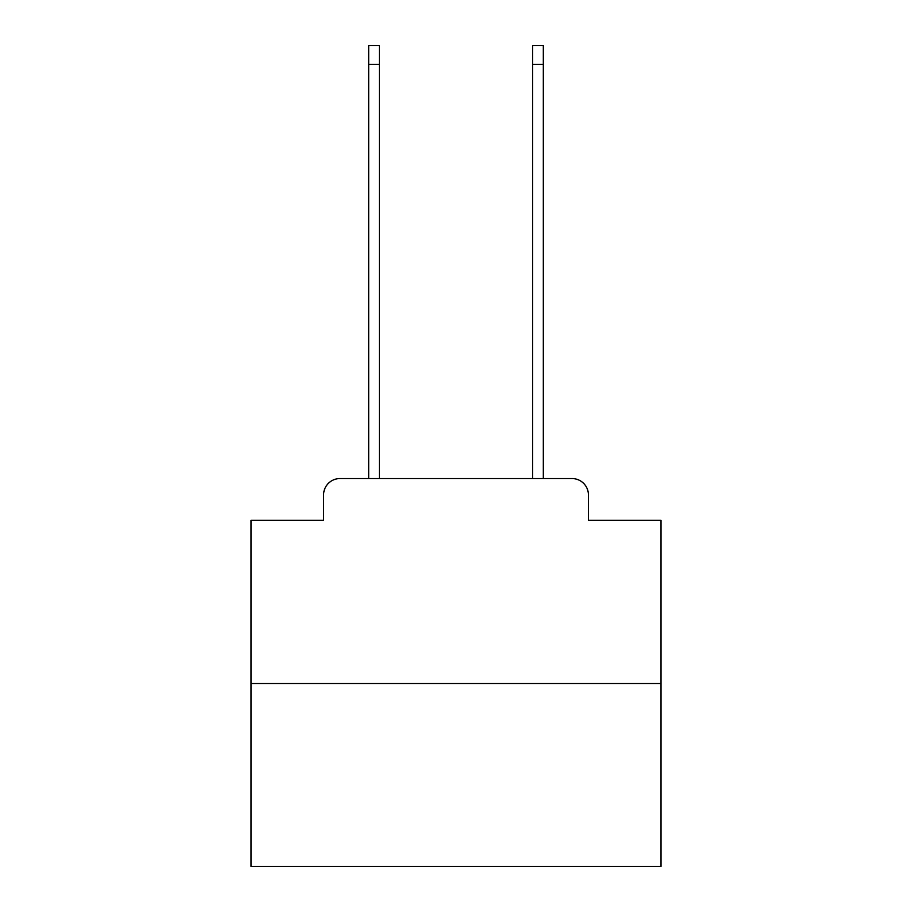<?xml version="1.0" encoding="UTF-8"?>
<svg xmlns="http://www.w3.org/2000/svg" width="912" height="912" viewBox="0 0 912 912"><rect width="100%" height="100%" fill="white"/><g stroke="black" fill="none" stroke-linecap="round" stroke-linejoin="round"><path stroke-width="1.37" d="M323.578 494.954L323.578 520.364L323.578 494.954A16.405 16.405 0 0 1 339.971 478.549L368.676 478.549L368.676 45.6L379.335 45.6L379.335 478.549L392.046 478.549M660.995 683.544L251.005 683.544L251.005 866.4L660.995 866.4L660.995 520.364L588.422 520.364L588.422 494.954A16.405 16.405 0 0 0 572.029 478.549L339.971 478.549M251.005 683.544L251.005 520.364L323.578 520.364M519.954 478.549L532.665 478.549L532.665 45.6L543.324 45.6L543.324 478.549L572.029 478.549M588.422 520.364L588.422 494.954M368.676 64.456L379.335 64.456M543.324 64.456L532.665 64.456"/></g></svg>
